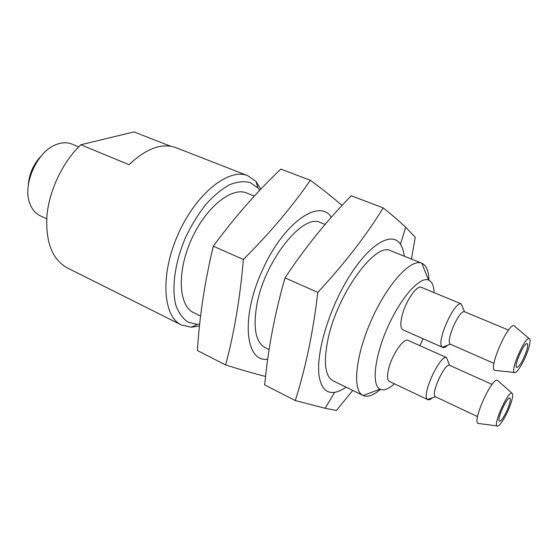 <?xml version="1.0" encoding="UTF-8"?>
<svg xmlns="http://www.w3.org/2000/svg" width="558" height="558" viewBox="0 0 558 558"><rect width="100%" height="100%" fill="white"/><g stroke="black" fill="none" stroke-linecap="round" stroke-linejoin="round"><path stroke-width="0.84" d="M170.574 146.21L134.004 131.918L80.812 144.766C62.991 161.701 49.46 189.797 46.984 215.151C45.379 241.872 52.145 259.449 67.267 267.889L181.462 325.007L191.303 327.225L199.499 325.963M260.886 189.113L256.024 181.531L247.78 175.714C228.982 167.574 196.137 193.382 178.148 234.158C159.944 274.843 162.817 316.519 181.462 325.007M80.812 144.766L129.079 164.715C146.349 148.33 161.966 142.646 175.93 147.661L247.78 175.714M254.364 196.067L246.852 193.054C231.786 186.428 205.553 207.381 191.192 239.954C176.649 272.45 178.686 305.958 193.703 312.696L200.594 316.065M41.25 155.919C33.466 164.08 29.155 173.782 28.319 185.033M78.657 146.893L71.968 144.11C67.434 142.262 62.426 142.325 56.944 144.299C37.156 150.597 21.622 185.563 30.216 204.465C32.427 209.857 35.74 213.616 40.148 215.744L46.691 218.841M259.784 190.278L257.901 187.906L250.214 182.578C244.055 180.98 237.136 181.713 229.471 184.775C221.561 189.218 213.665 195.795 205.783 204.507C198.16 214.279 191.422 225.258 185.563 237.457C174.856 262.379 171.369 288.312 175.91 305.352C178.776 313.094 182.864 318.716 188.186 322.217L197.295 324.344L199.68 324.226M213.309 246.197C234.137 217.815 256.638 192.119 280.814 169.088L310.346 180.276C292.378 206.404 270.051 232.805 243.365 259.477C240.163 297.742 234.248 332.903 225.613 364.96L197.399 350.536C199.513 316.372 204.814 281.595 213.309 246.197L243.365 259.477M341.984 205.449C334.075 198.418 323.528 190.027 310.346 180.276M225.613 364.96C241.963 370.073 255.271 373.888 265.545 376.406M269.102 349.545L265.12 347.599C255.969 342.521 253.102 328.871 256.527 306.649C263.509 262.176 302.945 212.459 320.627 222.649L325.07 224.428M331.319 217.222C319.448 198.16 283.736 222.516 262.832 269.249C240.456 316.714 245.164 362.749 267.687 359.219M285.026 277.891C301.32 253.276 318.897 230.663 337.75 210.052L351.177 195.753L383.227 207.897C366.083 235.727 344.279 263.885 317.809 292.385L285.026 277.891C276.057 309.216 269.8 340.066 266.236 370.456L264.645 384.908L295.287 400.574L325.154 408.289L336.418 410.451L352.719 390.412M411.448 259.079L415.264 237.241L405.68 227.252C399.828 221.659 392.351 215.207 383.227 207.897M317.809 292.385C313.191 331.808 305.686 367.868 295.287 400.574M442.759 347.439L402.96 329.855C400.484 328.418 400.177 323.745 402.032 315.842C405.464 301.404 416.924 284.699 421.381 287.335L461.278 303.901C453.961 301.146 435.386 343.902 442.431 347.25L442.759 347.439C443.973 347.927 445.591 347.202 447.614 345.256M427.867 399.668L389.379 381.428C387.189 380.117 386.931 375.939 388.605 368.901C391.932 354.79 403.776 337.604 408.051 340.352L446.56 357.587C439.739 354.728 420.962 396.131 427.574 399.486L427.867 399.668C428.969 400.149 430.469 399.507 432.366 397.756M434.117 292.608C433.838 285.647 431.962 281.448 428.502 280.011C419.839 276.308 400.763 297.63 387.677 327.239C374.481 356.799 371.447 385.25 380.005 389.184C383.688 390.907 388.48 389.114 394.387 383.799M419.937 345.66L423.02 338.72M428.928 280.193C428.704 270.986 426.354 265.343 421.883 263.264L421.799 263.23C411.093 258.242 387.447 283.764 371.426 320.02C355.265 356.213 352.175 390.865 363.056 395.469L363.139 395.503C367.68 397.429 373.441 395.392 380.416 389.386M363.056 395.469L333.014 380.786C325.098 376.294 323.368 362.679 327.846 339.934C336.927 294.359 375.625 241.426 390.767 250.779L421.799 263.23M404.257 256.192C403.643 251.226 402.367 247.25 400.435 244.264C392.183 230.97 369.808 243.49 349.134 276.74C328.411 309.823 315.214 355.627 319.343 377.327C321.568 388.494 326.674 393.488 334.661 392.323C338.176 391.758 341.977 390.042 346.079 387.168M508.533 330.085L464.472 311.72C459.067 309.836 445.256 341.615 450.348 344.209L493.997 363.391M515.006 326.542L514.085 325.76C508.094 322.949 488.445 367.98 494.625 370.338L495.832 370.47M528.307 349.378C530.344 342.814 530.63 339.208 529.165 338.553C524.932 336.725 510.096 370.679 514.343 372.458C516.471 374.544 524.771 360.726 528.307 349.378M526.445 351.212C527.812 346.804 528.049 344.293 527.157 343.665C524.311 341.719 513.346 366.808 516.729 367.513C519.561 366.501 522.797 361.068 526.445 351.212M492.093 384.399L449.546 365.295C444.496 363.335 430.539 394.115 435.317 396.696L477.55 416.603M498.266 381.016L497.436 380.277C491.87 377.403 472.18 420.997 477.969 423.389L479.071 423.536M511.086 402.785C512.907 396.94 513.172 393.732 511.867 393.146C507.933 391.263 493.098 424.157 497.08 425.935C499.103 428.063 507.654 413.82 511.086 402.785M509.196 404.801C510.424 400.881 510.64 398.642 509.845 398.084C507.215 396.138 496.264 420.404 499.445 421.15C500.993 422.232 506.838 412.39 509.196 404.801M257.901 187.906L256.024 181.531M197.295 324.344L191.303 327.225M428.502 280.011L421.883 263.264M380.005 389.184L363.139 395.503M400.435 244.264L405.68 227.259M334.661 392.323L325.161 408.289M464.472 311.72L461.278 303.901M450.348 344.209L442.431 347.25M529.165 338.553L514.085 325.76M514.343 372.458L494.625 370.338M449.546 365.295L446.56 357.587M435.317 396.696L427.574 399.486M511.867 393.146L497.436 380.277M497.08 425.935L477.969 423.389"/></g></svg>
